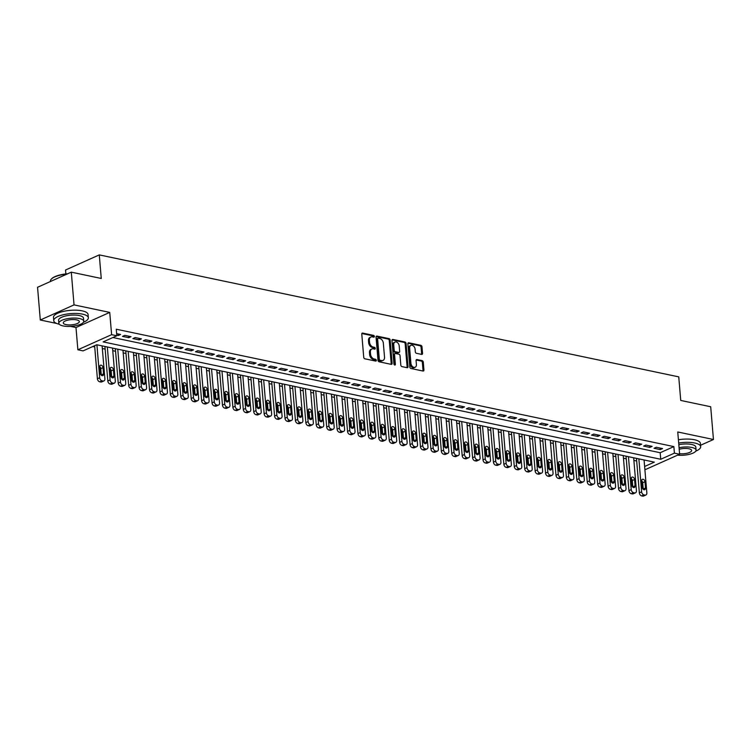 <?xml version="1.0" encoding="UTF-8"?>
<svg xmlns="http://www.w3.org/2000/svg" width="751" height="751" viewBox="0 0 751 751"><rect width="100%" height="100%" fill="white"/><g stroke="black" fill="none" stroke-linecap="round" stroke-linejoin="round"><path stroke-width="1.13" d="M374.364 336.429A0.958 0.667 65.9 0 0 373.576 335.378L362.705 333.087A1.361 0.948 65.9 0 0 361.785 334.157L363.728 357.298A1.361 0.948 65.9 0 0 364.864 358.8L375.725 361.09A0.958 0.667 65.9 0 0 375.575 359.288L374.176 358.987A4.365 3.032 65.9 0 1 370.553 354.19L370.393 352.257A4.365 3.032 65.9 0 1 371.876 348.971A4.365 3.032 65.9 0 1 373.322 348.839L374.73 349.131A0.958 0.667 65.9 0 0 374.571 347.337L373.172 347.037A4.365 3.032 65.9 0 1 369.548 342.231L369.389 340.306A4.365 3.032 65.9 0 1 370.881 337.011A4.365 3.032 65.9 0 1 372.318 336.88L373.726 337.18A0.958 0.667 65.9 0 0 374.364 336.429M373.435 337.115A0.958 0.667 65.9 0 0 372.656 335.791L361.879 333.519M375.444 361.024A0.958 0.667 65.9 0 0 374.665 359.701L373.256 359.4L374.176 358.987M374.439 349.074A0.958 0.667 65.9 0 0 373.66 347.741L372.252 347.45L373.172 347.037M421.621 354.397A1.361 0.948 65.9 0 0 422.541 353.327L421.987 346.831A1.361 0.948 65.9 0 0 420.86 345.338L408.788 342.794A1.361 0.948 65.9 0 0 407.877 343.864L409.821 367.004A1.361 0.948 65.9 0 0 410.947 368.497L423.02 371.041A1.361 0.948 65.9 0 0 423.93 369.971L423.273 362.132A1.361 0.948 65.9 0 0 422.146 360.63L416.974 359.541A1.361 0.948 65.9 0 0 416.063 360.611L416.392 364.498A3.652 2.535 65.9 0 1 415.143 367.258A3.652 2.535 65.9 0 1 410.919 363.353L409.633 348.117A3.652 2.535 65.9 0 1 410.881 345.366A3.652 2.535 65.9 0 1 415.115 349.271L415.322 351.806A1.361 0.948 65.9 0 0 416.458 353.308L421.621 354.397M112.903 337.518L660.185 452.722L673.863 446.601L674.407 453.144L679.627 454.242L645.879 469.366L644.846 469.14M71.298 272.153L74.039 304.887L40.301 320.01L37.55 287.276L71.298 272.153L101.254 278.461L99.282 254.889L678.754 376.871L680.735 400.443L710.699 406.751L713.45 439.495L677.749 431.975L679.627 454.242M70.481 326.366L75.992 327.53L109.74 312.407L74.039 304.887M109.74 312.407L111.608 334.664L116.818 335.763L103.14 341.893L660.73 459.274L674.407 453.144M673.863 446.601L116.274 329.22L116.818 335.763M390.173 340.137A1.361 0.948 65.9 0 0 389.046 338.635L376.974 336.091A1.361 0.948 65.9 0 0 376.054 337.161L377.997 360.302A1.361 0.948 65.9 0 0 379.133 361.804L391.205 364.348A1.361 0.948 65.9 0 0 392.116 363.277L390.173 340.137L389.262 340.55A1.361 0.948 65.9 0 0 388.136 339.048L376.157 336.523M392.876 339.443L404.949 341.987A1.361 0.948 65.9 0 1 406.084 343.489L408.028 366.619A1.361 0.948 65.9 0 1 407.108 367.69L401.945 366.61A1.361 0.948 65.9 0 1 400.818 365.108L400.03 355.721A1.361 0.948 65.9 0 0 398.894 354.219L395.467 353.496A1.361 0.948 65.9 0 0 394.557 354.566L395.373 364.338A0.958 0.667 65.9 0 1 393.937 364.038L391.966 340.513A1.361 0.948 65.9 0 1 392.876 339.443L392.097 339.79M700.542 445.277L713.45 439.495M116.771 335.181L118.32 335.509L120.601 334.486L116.64 333.651M131.021 336.673L124.769 335.359L122.488 336.382L128.74 337.697L131.021 336.673M141.441 338.87L135.189 337.556L132.908 338.579L139.17 339.893L141.441 338.87M151.871 341.067L145.619 339.752L143.338 340.776L149.59 342.09L151.871 341.067M162.291 343.263L156.039 341.94L153.758 342.963L160.01 344.277L162.291 343.263M172.711 345.451L166.459 344.136L164.178 345.16L170.43 346.474L172.711 345.451M183.131 347.647L176.879 346.333L174.598 347.356L180.86 348.671L183.131 347.647M193.561 349.844L187.299 348.53L185.028 349.544L191.28 350.867L193.561 349.844M203.981 352.041L197.729 350.717L195.448 351.74L201.7 353.054L203.981 352.041M214.401 354.228L208.149 352.914L205.868 353.937L212.12 355.251L214.401 354.228M224.821 356.425L218.569 355.11L216.288 356.134L222.54 357.448L224.821 356.425M235.251 358.621L228.989 357.298L226.718 358.321L232.97 359.635L235.251 358.621M245.671 360.809L239.419 359.494L237.138 360.518L243.39 361.832L245.671 360.809M256.091 363.005L249.839 361.691L247.558 362.714L253.81 364.028L256.091 363.005M266.511 365.202L260.259 363.888L257.978 364.902L264.23 366.225L266.511 365.202M276.931 367.399L270.679 366.075L268.398 367.098L274.659 368.412L276.931 367.399M287.361 369.586L281.109 368.272L278.828 369.295L285.08 370.609L287.361 369.586M297.781 371.783L291.529 370.468L289.248 371.492L295.5 372.806L297.781 371.783M308.201 373.979L301.949 372.656L299.668 373.679L305.92 374.993L308.201 373.979M318.621 376.167L312.369 374.852L310.088 375.875L316.349 377.19L318.621 376.167M329.051 378.363L322.789 377.049L320.517 378.072L326.769 379.386L329.051 378.363M339.471 380.56L333.219 379.246L330.938 380.259L337.19 381.583L339.471 380.56M349.891 382.757L343.639 381.433L341.358 382.456L347.61 383.77L349.891 382.757M360.311 384.944L354.059 383.63L351.778 384.653L358.03 385.967L360.311 384.944M370.741 387.14L364.479 385.826L362.207 386.849L368.459 388.164L370.741 387.14M381.161 389.337L374.909 388.014L372.627 389.037L378.88 390.351L381.161 389.337M391.581 391.524L385.329 390.21L383.048 391.233L389.3 392.548L391.581 391.524M402.001 393.721L395.749 392.407L393.468 393.43L399.72 394.744L402.001 393.721M412.421 395.918L406.169 394.604L403.888 395.617L410.149 396.941L412.421 395.918M422.851 398.114L416.598 396.791L414.317 397.814L420.569 399.128L422.851 398.114M433.271 400.302L427.019 398.988L424.737 400.011L430.99 401.325L433.271 400.302M443.691 402.498L437.439 401.184L435.158 402.207L441.41 403.522L443.691 402.498M454.111 404.695L447.859 403.371L445.578 404.395L451.839 405.709L454.111 404.695M464.54 406.882L458.279 405.568L456.007 406.591L462.259 407.906L464.54 406.882M474.961 409.079L468.708 407.765L466.427 408.788L472.679 410.102L474.961 409.079M485.381 411.276L479.129 409.962L476.847 410.975L483.1 412.299L485.381 411.276M495.801 413.472L489.549 412.149L487.268 413.172L493.52 414.486L495.801 413.472M506.23 415.66L499.969 414.345L497.697 415.369L503.949 416.683L506.23 415.66M516.65 417.856L510.398 416.542L508.117 417.565L514.369 418.88L516.65 417.856M527.071 420.053L520.818 418.729L518.537 419.753L524.789 421.067L527.071 420.053M537.491 422.24L531.239 420.926L528.957 421.949L535.21 423.264L537.491 422.24M547.911 424.437L541.659 423.123L539.378 424.146L545.639 425.46L547.911 424.437M558.34 426.634L552.088 425.319L549.807 426.333L556.059 427.657L558.34 426.634M568.76 428.83L562.508 427.507L560.227 428.53L566.479 429.844L568.76 428.83M579.181 431.018L572.929 429.703L570.647 430.727L576.899 432.041L579.181 431.018M589.601 433.214L583.349 431.9L581.067 432.923L587.32 434.238L589.601 433.214M600.03 435.411L593.769 434.087L591.497 435.111L597.749 436.425L600.03 435.411M610.45 437.598L604.198 436.284L601.917 437.307L608.169 438.622L610.45 437.598M620.87 439.795L614.618 438.481L612.337 439.504L618.589 440.818L620.87 439.795M631.291 441.992L625.039 440.677L622.757 441.691L629.009 443.015L631.291 441.992M641.72 444.188L635.459 442.865L633.187 443.888L639.439 445.202L641.72 444.188M652.14 446.376L645.888 445.061L643.607 446.085L649.859 447.399L652.14 446.376M654.027 448.281L660.279 449.596L662.56 448.572L656.308 447.258L654.027 448.281M92.842 346.511L94.72 346.906M102.343 348.511L105.14 349.102M112.763 350.698L115.57 351.29M123.183 352.895L125.99 353.486M133.612 355.092L136.41 355.683M144.032 357.288L146.83 357.87M154.453 359.476L157.259 360.067M164.873 361.672L167.68 362.264M175.293 363.869L178.1 364.46M185.722 366.056L188.52 366.648M196.142 368.253L198.94 368.844M206.563 370.45L209.369 371.041M216.983 372.646L219.79 373.228M227.412 374.833L230.21 375.425M237.832 377.03L240.63 377.622M248.252 379.227L251.059 379.818M258.673 381.414L261.479 382.006M269.102 383.611L271.9 384.202M279.522 385.807L282.32 386.399M289.942 388.004L292.749 388.586M300.362 390.191L303.169 390.783M310.783 392.388L313.589 392.98M321.212 394.585L324.01 395.176M331.632 396.772L334.43 397.363M342.052 398.969L344.859 399.56M352.472 401.165L355.279 401.757M362.902 403.362L365.699 403.944M373.322 405.549L376.12 406.141M383.742 407.746L386.549 408.337M394.162 409.943L396.969 410.534M404.592 412.13L407.389 412.721M415.012 414.327L417.809 414.918M425.432 416.523L428.239 417.115M435.852 418.72L438.659 419.302M446.272 420.907L449.079 421.499M456.702 423.104L459.499 423.695M467.122 425.301L469.919 425.892M477.542 427.488L480.349 428.079M487.962 429.685L490.769 430.276M498.392 431.881L501.189 432.473M508.812 434.078L511.609 434.66M519.232 436.265L522.039 436.857M529.652 438.462L532.459 439.053M540.082 440.659L542.879 441.25M550.502 442.846L553.299 443.437M560.922 445.043L563.729 445.634M571.342 447.239L574.149 447.831M581.762 449.436L584.569 450.018M592.192 451.623L594.989 452.215M602.612 453.82L605.409 454.411M613.032 456.017L615.839 456.608M623.452 458.204L626.259 458.795M633.882 460.401L636.679 460.992M99.282 254.889L65.534 270.013L65.863 273.946M644.63 466.493L654.346 462.137L96.757 344.756L83.079 350.886L77.869 349.788L111.608 334.664M75.992 327.53L77.869 349.788M40.301 320.01L56.672 323.456M660.185 452.722L660.73 459.274M118.32 335.509L118.189 333.979M128.74 337.697L128.618 336.166M139.17 339.893L139.038 338.363M149.59 342.09L149.458 340.56M160.01 344.277L159.879 342.756M170.43 346.474L170.308 344.944M180.86 348.671L180.728 347.14M191.28 350.867L191.148 349.337M201.7 353.054L201.568 351.524M212.12 355.251L211.998 353.721M222.54 357.448L222.418 355.918M232.97 359.635L232.838 358.114M243.39 361.832L243.258 360.302M253.81 364.028L253.678 362.498M264.23 366.225L264.108 364.695M274.659 368.412L274.528 366.892M285.08 370.609L284.948 369.079M295.5 372.806L295.368 371.276M305.92 374.993L305.798 373.472M316.349 377.19L316.218 375.66M326.769 379.386L326.638 377.856M337.19 381.583L337.058 380.053M347.61 383.77L347.488 382.25M358.03 385.967L357.908 384.437M368.459 388.164L368.328 386.634M378.88 390.351L378.748 388.83M389.3 392.548L389.168 391.018M399.72 394.744L399.598 393.214M410.149 396.941L410.018 395.411M420.569 399.128L420.438 397.608M430.99 401.325L430.858 399.795M441.41 403.522L441.288 401.992M451.839 405.709L451.708 404.188M462.259 407.906L462.128 406.375M472.679 410.102L472.548 408.572M483.1 412.299L482.977 410.769M493.52 414.486L493.398 412.966M503.949 416.683L503.818 415.153M514.369 418.88L514.238 417.349M524.789 421.067L524.658 419.546M535.21 423.264L535.087 421.733M545.639 425.46L545.508 423.93M556.059 427.657L555.928 426.127M566.479 429.844L566.348 428.323M576.899 432.041L576.777 430.511M587.32 434.238L587.198 432.707M597.749 436.425L597.618 434.904M608.169 438.622L608.038 437.091M618.589 440.818L618.467 439.288M629.009 443.015L628.887 441.485M639.439 445.202L639.308 443.681M649.859 447.399L649.728 445.869M660.279 449.596L660.148 448.065M370.881 337.011L369.961 337.424A4.365 3.032 65.9 0 0 368.478 340.719L369.389 340.306M372.252 347.45A4.365 3.032 65.9 0 1 368.638 342.644L368.478 340.719M371.876 348.971L370.966 349.375A4.365 3.032 65.9 0 0 369.483 352.67L370.393 352.257M373.256 359.4A4.365 3.032 65.9 0 1 369.642 354.594L369.483 352.67M391.111 364.329A1.361 0.948 65.9 0 0 391.205 363.681L389.262 340.55M378.251 338.128A0.958 0.667 65.9 0 0 377.612 338.879L379.311 359.194A0.958 0.667 65.9 0 0 380.109 360.245L381.592 360.555A4.365 3.032 65.9 0 0 383.029 360.424A4.365 3.032 65.9 0 0 384.521 357.129L383.348 343.245A4.365 3.032 65.9 0 0 379.734 338.448L378.251 338.128M377.34 338.541A0.958 0.667 65.9 0 0 376.692 339.292L377.612 338.879M383.029 360.424L382.118 360.827A4.365 3.032 65.9 0 1 380.673 360.959L379.189 360.649A0.958 0.667 65.9 0 1 378.401 359.598L376.692 339.292M392.06 339.874L404.038 342.39L404.949 341.987M407.023 367.671A1.361 0.948 65.9 0 0 407.117 367.032L405.174 343.892A1.361 0.948 65.9 0 0 404.038 342.39M395.017 353.543L394.106 353.946A1.361 0.948 65.9 0 0 393.637 354.979L394.463 364.751L395.373 364.338M399.213 345.986A3.652 2.535 65.9 0 0 394.979 342.08A3.652 2.535 65.9 0 0 393.731 344.831L394.181 350.201A1.361 0.948 65.9 0 0 395.317 351.703L398.743 352.426A1.361 0.948 65.9 0 0 399.663 351.355L399.213 345.986M394.979 342.08L394.068 342.484A3.652 2.535 65.9 0 0 392.82 345.244L393.731 344.831M399.194 352.379L398.283 352.792A1.361 0.948 65.9 0 1 397.833 352.829L394.406 352.106A1.361 0.948 65.9 0 1 393.271 350.604L392.82 345.244M410.881 345.366L409.971 345.77A3.652 2.535 65.9 0 0 408.722 348.53L409.633 348.117M415.143 367.258L414.233 367.661A3.652 2.535 65.9 0 1 410.008 363.756L408.722 348.53M422.926 371.022A1.361 0.948 65.9 0 0 423.02 370.384L422.362 362.536A1.361 0.948 65.9 0 0 421.236 361.043L416.157 359.973M421.527 354.378A1.361 0.948 65.9 0 0 421.621 353.73L421.076 347.244A1.361 0.948 65.9 0 0 419.95 345.742L407.971 343.216M94.626 345.713L97.395 378.748A2.779 1.934 -114.1 0 0 99.695 381.808L100.747 382.024A2.779 1.934 -114.1 0 0 101.657 381.94L103.938 380.917A2.779 1.934 65.9 0 0 104.887 378.823L102.117 345.882M103.938 380.917A2.779 1.934 65.9 0 1 103.018 381.001L101.976 380.785A2.779 1.934 65.9 0 1 99.676 377.725L96.907 344.784M101.282 375.265A2.225 1.54 65.9 0 0 101.272 374.927L100.747 368.647A2.225 1.54 65.9 0 0 99.686 366.591M103.554 373.914L103.028 367.624A2.225 1.54 65.9 0 0 100.446 365.249A2.225 1.54 65.9 0 0 99.686 366.92L100.221 373.209A2.225 1.54 65.9 0 0 102.793 375.584A2.225 1.54 65.9 0 0 103.554 373.914L101.272 374.927M51.5 278.931A16.944 5.501 -4.8 0 1 51.669 278.743A16.944 5.501 -4.8 0 1 67.665 273.777M66.952 274.096A17.367 5.633 175.2 0 0 51.312 279.128A17.367 5.633 175.2 0 0 50.42 281.137L50.458 281.494M83.445 322.245A17.367 5.633 175.2 0 0 88.355 317.776A17.367 5.633 175.2 0 0 82.45 314.125A17.367 5.633 175.2 0 0 63.685 314.669A17.367 5.633 175.2 0 0 53.743 320.686A17.367 5.633 175.2 0 0 59.329 324.272M88.355 317.776L88.083 314.509A17.367 5.633 175.2 0 0 82.178 310.848A17.367 5.633 175.2 0 0 63.403 311.402A17.367 5.633 175.2 0 0 53.471 317.41L53.743 320.686M58.841 323.287L58.587 320.283A12.504 4.055 -4.8 0 1 65.75 315.946A12.504 4.055 -4.8 0 1 79.259 315.551A12.504 4.055 -4.8 0 1 83.511 318.189L83.765 321.193A12.504 4.055 175.2 0 0 79.512 318.565A12.504 4.055 175.2 0 0 65.994 318.959A12.504 4.055 175.2 0 0 58.841 323.287A12.504 4.055 175.2 0 0 63.093 325.925A12.504 4.055 175.2 0 0 76.611 325.53A12.504 4.055 175.2 0 0 83.765 321.193M66.013 324.61A8.054 2.61 175.2 0 0 74.724 324.357A8.054 2.61 175.2 0 0 79.334 321.569A8.054 2.61 175.2 0 0 76.593 319.87A8.054 2.61 175.2 0 0 67.881 320.133A8.054 2.61 175.2 0 0 63.272 322.921A8.054 2.61 175.2 0 0 66.013 324.61M695.755 451.144A17.367 5.633 175.2 0 0 700.664 446.676A17.367 5.633 175.2 0 0 694.759 443.024A17.367 5.633 175.2 0 0 678.679 443.043M700.664 446.676L700.392 443.4A17.367 5.633 175.2 0 0 694.487 439.748A17.367 5.633 175.2 0 0 678.406 439.767M678.82 444.686A12.504 4.055 -4.8 0 1 691.568 444.451A12.504 4.055 -4.8 0 1 695.82 447.08L696.074 450.093A12.504 4.055 175.2 0 0 691.821 447.465A12.504 4.055 175.2 0 0 679.073 447.69M679.58 453.707A8.054 2.61 175.2 0 0 687.709 453.088A8.054 2.61 175.2 0 0 691.643 450.469A8.054 2.61 175.2 0 0 688.902 448.769A8.054 2.61 175.2 0 0 679.204 449.276M677.58 455.153A12.504 4.055 175.2 0 0 690.094 454.13A12.504 4.055 175.2 0 0 696.074 450.093M104.924 346.474L107.815 380.945A2.779 1.934 -114.1 0 0 110.125 383.996L111.167 384.221A2.779 1.934 -114.1 0 0 112.077 384.136L114.359 383.113A2.779 1.934 65.9 0 0 115.307 381.02L112.547 348.079M114.359 383.113A2.779 1.934 65.9 0 1 113.448 383.198L112.406 382.972A2.779 1.934 65.9 0 1 110.097 379.922L107.327 346.981M111.702 377.453A2.225 1.54 65.9 0 0 111.692 377.124L111.167 370.844A2.225 1.54 65.9 0 0 110.106 368.788M113.974 376.101L113.448 369.821A2.225 1.54 65.9 0 0 110.866 367.436A2.225 1.54 65.9 0 0 110.115 369.116L110.641 375.406A2.225 1.54 65.9 0 0 113.213 377.781A2.225 1.54 65.9 0 0 113.974 376.101L111.692 377.124M115.344 348.671L118.236 383.132A2.779 1.934 -114.1 0 0 120.545 386.192L121.587 386.408A2.779 1.934 -114.1 0 0 122.507 386.324L124.779 385.31A2.779 1.934 65.9 0 0 125.727 383.207L122.967 350.276M124.779 385.31A2.779 1.934 65.9 0 1 123.868 385.394L122.826 385.169A2.779 1.934 65.9 0 1 120.517 382.109L117.757 349.177M122.122 379.649A2.225 1.54 65.9 0 0 122.113 379.321L121.587 373.031A2.225 1.54 65.9 0 0 120.526 370.975M124.394 378.297L123.868 372.008A2.225 1.54 65.9 0 0 121.296 369.633A2.225 1.54 65.9 0 0 120.535 371.313L121.061 377.593A2.225 1.54 65.9 0 0 123.643 379.978A2.225 1.54 65.9 0 0 124.394 378.297L122.113 379.321M125.764 350.867L128.665 385.329A2.779 1.934 -114.1 0 0 130.965 388.389L132.007 388.605A2.779 1.934 -114.1 0 0 132.927 388.52L135.208 387.497A2.779 1.934 65.9 0 0 136.156 385.404L133.387 352.463M135.208 387.497A2.779 1.934 65.9 0 1 134.288 387.582L133.246 387.366A2.779 1.934 65.9 0 1 130.946 384.305L128.177 351.374M132.542 381.846A2.225 1.54 65.9 0 0 132.542 381.517L132.007 375.228A2.225 1.54 65.9 0 0 130.946 373.172M134.823 380.494L134.288 374.205A2.225 1.54 65.9 0 0 131.716 371.829A2.225 1.54 65.9 0 0 130.956 373.5L131.481 379.79A2.225 1.54 65.9 0 0 134.063 382.165A2.225 1.54 65.9 0 0 134.823 380.494L132.542 381.517M136.194 353.054L139.085 387.525A2.779 1.934 -114.1 0 0 141.385 390.576L142.427 390.802A2.779 1.934 -114.1 0 0 143.347 390.717L145.628 389.694A2.779 1.934 65.9 0 0 146.576 387.6L143.807 354.66M145.628 389.694A2.779 1.934 65.9 0 1 144.708 389.778L143.666 389.562A2.779 1.934 65.9 0 1 141.366 386.502L138.597 353.561M142.972 384.043A2.225 1.54 65.9 0 0 142.962 383.705L142.437 377.424A2.225 1.54 65.9 0 0 141.376 375.369M145.243 382.681L144.718 376.401A2.225 1.54 65.9 0 0 142.136 374.017A2.225 1.54 65.9 0 0 141.376 375.697L141.911 381.987A2.225 1.54 65.9 0 0 144.483 384.362A2.225 1.54 65.9 0 0 145.243 382.681L142.962 383.705M146.614 355.251L149.505 389.713A2.779 1.934 -114.1 0 0 151.815 392.773L152.857 392.998A2.779 1.934 -114.1 0 0 153.767 392.914L156.048 391.891A2.779 1.934 65.9 0 0 156.997 389.788L154.237 356.856M156.048 391.891A2.779 1.934 65.9 0 1 155.138 391.975L154.096 391.75A2.779 1.934 65.9 0 1 151.786 388.699L149.017 355.758M153.392 386.23A2.225 1.54 65.9 0 0 153.382 385.901L152.857 379.612A2.225 1.54 65.9 0 0 151.796 377.565M155.664 384.878L155.138 378.598A2.225 1.54 65.9 0 0 152.556 376.213A2.225 1.54 65.9 0 0 151.805 377.894L152.331 384.174A2.225 1.54 65.9 0 0 154.903 386.558A2.225 1.54 65.9 0 0 155.664 384.878L153.382 385.901M157.034 357.448L159.925 391.909A2.779 1.934 -114.1 0 0 162.235 394.97L163.277 395.186A2.779 1.934 -114.1 0 0 164.187 395.101L166.469 394.078A2.779 1.934 65.9 0 0 167.417 391.984L164.657 359.053M166.469 394.078A2.779 1.934 65.9 0 1 165.558 394.162L164.516 393.946A2.779 1.934 65.9 0 1 162.207 390.886L159.447 357.955M163.812 388.427A2.225 1.54 65.9 0 0 163.802 388.098L163.277 381.808A2.225 1.54 65.9 0 0 162.216 379.753M166.084 387.075L165.558 380.785A2.225 1.54 65.9 0 0 162.986 378.41A2.225 1.54 65.9 0 0 162.225 380.09L162.751 386.371A2.225 1.54 65.9 0 0 165.323 388.755A2.225 1.54 65.9 0 0 166.084 387.075L163.802 388.098M167.454 359.635L170.355 394.106A2.779 1.934 -114.1 0 0 172.655 397.166L173.697 397.382A2.779 1.934 -114.1 0 0 174.617 397.298L176.898 396.275A2.779 1.934 65.9 0 0 177.846 394.181L175.077 361.24M176.898 396.275A2.779 1.934 65.9 0 1 175.978 396.359L174.936 396.143A2.779 1.934 65.9 0 1 172.627 393.083L169.867 360.142M174.232 390.623A2.225 1.54 65.9 0 0 174.232 390.285L173.697 384.005A2.225 1.54 65.9 0 0 172.636 381.949M176.513 389.271L175.978 382.982A2.225 1.54 65.9 0 0 173.406 380.607A2.225 1.54 65.9 0 0 172.646 382.278L173.171 388.567A2.225 1.54 65.9 0 0 175.753 390.942A2.225 1.54 65.9 0 0 176.513 389.271L174.232 390.285M177.884 361.832L180.775 396.303A2.779 1.934 -114.1 0 0 183.075 399.354L184.117 399.579A2.779 1.934 -114.1 0 0 185.037 399.494L187.318 398.471A2.779 1.934 65.9 0 0 188.266 396.378L185.497 363.437M187.318 398.471A2.779 1.934 65.9 0 1 186.398 398.556L185.356 398.33A2.779 1.934 65.9 0 1 183.056 395.279L180.287 362.339M184.662 392.811A2.225 1.54 65.9 0 0 184.652 392.482L184.126 386.202A2.225 1.54 65.9 0 0 183.066 384.146M186.933 391.459L186.408 385.179A2.225 1.54 65.9 0 0 183.826 382.794A2.225 1.54 65.9 0 0 183.066 384.474L183.591 390.764A2.225 1.54 65.9 0 0 186.173 393.139A2.225 1.54 65.9 0 0 186.933 391.459L184.652 392.482M188.304 364.028L191.195 398.49A2.779 1.934 -114.1 0 0 193.505 401.55L194.547 401.766A2.779 1.934 -114.1 0 0 195.457 401.682L197.738 400.668A2.779 1.934 65.9 0 0 198.686 398.565L195.917 365.634M197.738 400.668A2.779 1.934 65.9 0 1 196.818 400.752L195.776 400.527A2.779 1.934 65.9 0 1 193.476 397.467L190.707 364.535M195.082 395.007A2.225 1.54 65.9 0 0 195.072 394.679L194.547 388.389A2.225 1.54 65.9 0 0 193.486 386.333M197.353 393.655L196.828 387.366A2.225 1.54 65.9 0 0 194.246 384.991A2.225 1.54 65.9 0 0 193.486 386.671L194.021 392.951A2.225 1.54 65.9 0 0 196.593 395.336A2.225 1.54 65.9 0 0 197.353 393.655L195.072 394.679M198.724 366.225L201.615 400.687A2.779 1.934 -114.1 0 0 203.925 403.747L204.967 403.963A2.779 1.934 -114.1 0 0 205.877 403.878L208.158 402.855A2.779 1.934 65.9 0 0 209.107 400.762L206.347 367.821M208.158 402.855A2.779 1.934 65.9 0 1 207.248 402.94L206.206 402.724A2.779 1.934 65.9 0 1 203.896 399.663L201.137 366.732M205.502 397.204A2.225 1.54 65.9 0 0 205.492 396.875L204.967 390.586A2.225 1.54 65.9 0 0 203.906 388.53M207.774 395.852L207.248 389.562A2.225 1.54 65.9 0 0 204.676 387.187A2.225 1.54 65.9 0 0 203.915 388.858L204.441 395.148A2.225 1.54 65.9 0 0 207.013 397.523A2.225 1.54 65.9 0 0 207.774 395.852L205.492 396.875M209.144 368.412L212.045 402.883A2.779 1.934 -114.1 0 0 214.345 405.934L215.387 406.16A2.779 1.934 -114.1 0 0 216.307 406.075L218.588 405.052A2.779 1.934 65.9 0 0 219.536 402.958L216.767 370.018M218.588 405.052A2.779 1.934 65.9 0 1 217.668 405.136L216.626 404.92A2.779 1.934 65.9 0 1 214.317 401.86L211.557 368.919M215.922 399.401A2.225 1.54 65.9 0 0 215.922 399.063L215.387 392.782A2.225 1.54 65.9 0 0 214.326 390.727M218.194 398.039L217.668 391.759A2.225 1.54 65.9 0 0 215.096 389.375A2.225 1.54 65.9 0 0 214.335 391.055L214.861 397.345A2.225 1.54 65.9 0 0 217.443 399.72A2.225 1.54 65.9 0 0 218.194 398.039L215.922 399.063M219.564 370.609L222.465 405.071A2.779 1.934 -114.1 0 0 224.765 408.131L225.807 408.356A2.779 1.934 -114.1 0 0 226.727 408.272L229.008 407.249A2.779 1.934 65.9 0 0 229.956 405.146L227.187 372.214M229.008 407.249A2.779 1.934 65.9 0 1 228.088 407.333L227.046 407.108A2.779 1.934 65.9 0 1 224.746 404.057L221.977 371.116M226.351 401.588A2.225 1.54 65.9 0 0 226.342 401.259L225.816 394.97A2.225 1.54 65.9 0 0 224.746 392.923M228.623 400.236L228.088 393.956A2.225 1.54 65.9 0 0 225.516 391.571A2.225 1.54 65.9 0 0 224.756 393.252L225.281 399.532A2.225 1.54 65.9 0 0 227.863 401.916A2.225 1.54 65.9 0 0 228.623 400.236L226.342 401.259M229.994 372.806L232.885 407.267A2.779 1.934 -114.1 0 0 235.185 410.328L236.227 410.544A2.779 1.934 -114.1 0 0 237.147 410.459L239.428 409.445A2.779 1.934 65.9 0 0 240.376 407.342L237.607 374.411M239.428 409.445A2.779 1.934 65.9 0 1 238.508 409.52L237.466 409.304A2.779 1.934 65.9 0 1 235.166 406.244L232.397 373.313M236.772 403.785A2.225 1.54 65.9 0 0 236.762 403.456L236.236 397.166A2.225 1.54 65.9 0 0 235.176 395.11M239.043 402.433L238.518 396.143A2.225 1.54 65.9 0 0 235.936 393.768A2.225 1.54 65.9 0 0 235.176 395.448L235.711 401.729A2.225 1.54 65.9 0 0 238.283 404.113A2.225 1.54 65.9 0 0 239.043 402.433L236.762 403.456M240.414 374.993L243.305 409.464A2.779 1.934 -114.1 0 0 245.615 412.524L246.657 412.74A2.779 1.934 -114.1 0 0 247.567 412.656L249.848 411.632A2.779 1.934 65.9 0 0 250.796 409.539L248.037 376.598M249.848 411.632A2.779 1.934 65.9 0 1 248.938 411.717L247.896 411.501A2.779 1.934 65.9 0 1 245.586 408.441L242.817 375.5M247.192 405.981A2.225 1.54 65.9 0 0 247.182 405.643L246.657 399.363A2.225 1.54 65.9 0 0 245.596 397.307M249.463 404.629L248.938 398.34A2.225 1.54 65.9 0 0 246.356 395.965A2.225 1.54 65.9 0 0 245.605 397.636L246.131 403.925A2.225 1.54 65.9 0 0 248.703 406.3A2.225 1.54 65.9 0 0 249.463 404.629L247.182 405.643M250.834 377.19L253.725 411.661A2.779 1.934 -114.1 0 0 256.035 414.712L257.077 414.937A2.779 1.934 -114.1 0 0 257.997 414.852L260.268 413.829A2.779 1.934 65.9 0 0 261.217 411.736L258.457 378.795M260.268 413.829A2.779 1.934 65.9 0 1 259.358 413.914L258.316 413.688A2.779 1.934 65.9 0 1 256.007 410.637L253.247 377.697M257.612 408.168A2.225 1.54 65.9 0 0 257.602 407.84L257.077 401.56A2.225 1.54 65.9 0 0 256.016 399.504M259.884 406.817L259.358 400.536A2.225 1.54 65.9 0 0 256.786 398.152A2.225 1.54 65.9 0 0 256.025 399.832L256.551 406.122A2.225 1.54 65.9 0 0 259.133 408.497A2.225 1.54 65.9 0 0 259.884 406.817L257.602 407.84M261.254 379.386L264.155 413.848A2.779 1.934 -114.1 0 0 266.455 416.908L267.497 417.124A2.779 1.934 -114.1 0 0 268.417 417.04L270.698 416.026A2.779 1.934 65.9 0 0 271.646 413.923L268.877 380.992M270.698 416.026A2.779 1.934 65.9 0 1 269.778 416.11L268.736 415.885A2.779 1.934 65.9 0 1 266.436 412.825L263.667 379.893M268.032 410.365A2.225 1.54 65.9 0 0 268.032 410.037L267.497 403.747A2.225 1.54 65.9 0 0 266.436 401.691M270.313 409.013L269.778 402.724A2.225 1.54 65.9 0 0 267.206 400.349A2.225 1.54 65.9 0 0 266.445 402.029L266.971 408.309A2.225 1.54 65.9 0 0 269.553 410.694A2.225 1.54 65.9 0 0 270.313 409.013L268.032 410.037M271.684 381.583L274.575 416.045A2.779 1.934 -114.1 0 0 276.875 419.105L277.917 419.321A2.779 1.934 -114.1 0 0 278.837 419.236L281.118 418.213A2.779 1.934 65.9 0 0 282.066 416.12L279.297 383.179M281.118 418.213A2.779 1.934 65.9 0 1 280.198 418.298L279.156 418.082A2.779 1.934 65.9 0 1 276.856 415.021L274.087 382.09M278.461 412.562A2.225 1.54 65.9 0 0 278.452 412.233L277.926 405.944A2.225 1.54 65.9 0 0 276.866 403.888M280.733 411.21L280.207 404.92A2.225 1.54 65.9 0 0 277.626 402.545A2.225 1.54 65.9 0 0 276.866 404.216L277.401 410.506A2.225 1.54 65.9 0 0 279.973 412.881A2.225 1.54 65.9 0 0 280.733 411.21L278.452 412.233M282.104 383.77L284.995 418.241A2.779 1.934 -114.1 0 0 287.304 421.292L288.346 421.518A2.779 1.934 -114.1 0 0 289.257 421.433L291.538 420.41A2.779 1.934 65.9 0 0 292.486 418.316L289.726 385.376M291.538 420.41A2.779 1.934 65.9 0 1 290.628 420.494L289.576 420.278A2.779 1.934 65.9 0 1 287.276 417.218L284.507 384.277M288.882 414.759A2.225 1.54 65.9 0 0 288.872 414.421L288.346 408.14A2.225 1.54 65.9 0 0 287.286 406.084M291.153 413.397L290.628 407.117A2.225 1.54 65.9 0 0 288.046 404.733A2.225 1.54 65.9 0 0 287.295 406.413L287.821 412.703A2.225 1.54 65.9 0 0 290.393 415.078A2.225 1.54 65.9 0 0 291.153 413.397L288.872 414.421M292.524 385.967L295.415 420.429A2.779 1.934 -114.1 0 0 297.725 423.489L298.767 423.714A2.779 1.934 -114.1 0 0 299.677 423.63L301.958 422.606A2.779 1.934 65.9 0 0 302.906 420.504L300.147 387.572M301.958 422.606A2.779 1.934 65.9 0 1 301.048 422.691L300.006 422.466A2.779 1.934 65.9 0 1 297.696 419.415L294.936 386.474M299.302 416.946A2.225 1.54 65.9 0 0 299.292 416.617L298.767 410.328A2.225 1.54 65.9 0 0 297.706 408.281M301.573 415.594L301.048 409.314A2.225 1.54 65.9 0 0 298.476 406.929A2.225 1.54 65.9 0 0 297.715 408.61L298.241 414.89A2.225 1.54 65.9 0 0 300.813 417.274A2.225 1.54 65.9 0 0 301.573 415.594L299.292 416.617M302.944 388.164L305.845 422.625A2.779 1.934 -114.1 0 0 308.145 425.686L309.187 425.901A2.779 1.934 -114.1 0 0 310.107 425.817L312.388 424.803A2.779 1.934 65.9 0 0 313.336 422.7L310.567 389.769M312.388 424.803A2.779 1.934 65.9 0 1 311.468 424.878L310.426 424.662A2.779 1.934 65.9 0 1 308.117 421.602L305.357 388.671M309.722 419.142A2.225 1.54 65.9 0 0 309.722 418.814L309.187 412.524A2.225 1.54 65.9 0 0 308.126 410.468M312.003 417.791L311.468 411.501A2.225 1.54 65.9 0 0 308.896 409.126A2.225 1.54 65.9 0 0 308.135 410.806L308.661 417.087A2.225 1.54 65.9 0 0 311.243 419.471A2.225 1.54 65.9 0 0 312.003 417.791L309.722 418.814M313.374 390.351L316.265 424.822A2.779 1.934 -114.1 0 0 318.565 427.882L319.607 428.098A2.779 1.934 -114.1 0 0 320.527 428.014L322.808 426.99A2.779 1.934 65.9 0 0 323.756 424.897L320.987 391.956M322.808 426.99A2.779 1.934 65.9 0 1 321.888 427.075L320.846 426.859A2.779 1.934 65.9 0 1 318.546 423.799L315.777 390.858M320.151 421.339A2.225 1.54 65.9 0 0 320.142 421.001L319.616 414.721A2.225 1.54 65.9 0 0 318.555 412.665M322.423 419.987L321.897 413.698A2.225 1.54 65.9 0 0 319.316 411.323A2.225 1.54 65.9 0 0 318.555 412.994L319.081 419.283A2.225 1.54 65.9 0 0 321.663 421.658A2.225 1.54 65.9 0 0 322.423 419.987L320.142 421.001M323.794 392.548L326.685 427.019A2.779 1.934 -114.1 0 0 328.994 430.07L330.036 430.295A2.779 1.934 -114.1 0 0 330.947 430.21L333.228 429.187A2.779 1.934 65.9 0 0 334.176 427.094L331.407 394.153M333.228 429.187A2.779 1.934 65.9 0 1 332.308 429.272L331.266 429.046A2.779 1.934 65.9 0 1 328.966 425.995L326.197 393.055M330.571 423.526A2.225 1.54 65.9 0 0 330.562 423.198L330.036 416.918A2.225 1.54 65.9 0 0 328.976 414.862M332.843 422.175L332.317 415.894A2.225 1.54 65.9 0 0 329.736 413.51A2.225 1.54 65.9 0 0 328.976 415.19L329.511 421.48A2.225 1.54 65.9 0 0 332.083 423.855A2.225 1.54 65.9 0 0 332.843 422.175L330.562 423.198M334.214 394.744L337.105 429.206A2.779 1.934 -114.1 0 0 339.414 432.266L340.456 432.482A2.779 1.934 -114.1 0 0 341.367 432.398L343.648 431.384A2.779 1.934 65.9 0 0 344.596 429.281L341.836 396.35M343.648 431.384A2.779 1.934 65.9 0 1 342.738 431.468L341.696 431.243A2.779 1.934 65.9 0 1 339.386 428.183L336.626 395.251M340.992 425.723A2.225 1.54 65.9 0 0 340.982 425.395L340.456 419.105A2.225 1.54 65.9 0 0 339.396 417.049M343.263 424.371L342.738 418.082A2.225 1.54 65.9 0 0 340.165 415.707A2.225 1.54 65.9 0 0 339.405 417.387L339.931 423.667A2.225 1.54 65.9 0 0 342.503 426.052A2.225 1.54 65.9 0 0 343.263 424.371L340.982 425.395M344.634 396.941L347.535 431.403A2.779 1.934 -114.1 0 0 349.835 434.463L350.877 434.679A2.779 1.934 -114.1 0 0 351.797 434.594L354.078 433.571A2.779 1.934 65.9 0 0 355.026 431.478L352.257 398.537M354.078 433.571A2.779 1.934 65.9 0 1 353.158 433.656L352.116 433.44A2.779 1.934 65.9 0 1 349.806 430.379L347.046 397.448M351.412 427.92A2.225 1.54 65.9 0 0 351.412 427.591L350.877 421.302A2.225 1.54 65.9 0 0 349.816 419.246M353.683 426.568L353.158 420.278A2.225 1.54 65.9 0 0 350.586 417.903A2.225 1.54 65.9 0 0 349.825 419.574L350.351 425.864A2.225 1.54 65.9 0 0 352.932 428.239A2.225 1.54 65.9 0 0 353.683 426.568L351.412 427.591M355.054 399.128L357.955 433.599A2.779 1.934 -114.1 0 0 360.255 436.65L361.297 436.875A2.779 1.934 -114.1 0 0 362.217 436.791L364.498 435.768A2.779 1.934 65.9 0 0 365.446 433.674L362.677 400.734M364.498 435.768A2.779 1.934 65.9 0 1 363.578 435.852L362.536 435.636A2.779 1.934 65.9 0 1 360.236 432.576L357.467 399.635M361.832 430.116A2.225 1.54 65.9 0 0 361.832 429.779L361.306 423.498A2.225 1.54 65.9 0 0 360.236 421.442M364.113 428.755L363.578 422.475A2.225 1.54 65.9 0 0 361.006 420.091A2.225 1.54 65.9 0 0 360.245 421.771L360.771 428.061A2.225 1.54 65.9 0 0 363.353 430.436A2.225 1.54 65.9 0 0 364.113 428.755L361.832 429.779M365.484 401.325L368.375 435.787A2.779 1.934 -114.1 0 0 370.675 438.847L371.717 439.072A2.779 1.934 -114.1 0 0 372.637 438.988L374.918 437.964A2.779 1.934 65.9 0 0 375.866 435.862L373.097 402.93M374.918 437.964A2.779 1.934 65.9 0 1 373.998 438.049L372.956 437.824A2.779 1.934 65.9 0 1 370.656 434.773L367.887 401.832M372.261 432.304A2.225 1.54 65.9 0 0 372.252 431.975L371.726 425.686A2.225 1.54 65.9 0 0 370.665 423.639M374.533 430.952L374.007 424.672A2.225 1.54 65.9 0 0 371.426 422.287A2.225 1.54 65.9 0 0 370.665 423.968L371.201 430.248A2.225 1.54 65.9 0 0 373.773 432.632A2.225 1.54 65.9 0 0 374.533 430.952L372.252 431.975M375.904 403.522L378.795 437.983A2.779 1.934 -114.1 0 0 381.104 441.044L382.146 441.259A2.779 1.934 -114.1 0 0 383.057 441.175L385.338 440.161A2.779 1.934 65.9 0 0 386.286 438.058L383.526 405.127M385.338 440.161A2.779 1.934 65.9 0 1 384.428 440.236L383.385 440.02A2.779 1.934 65.9 0 1 381.076 436.96L378.307 404.029M382.681 434.5A2.225 1.54 65.9 0 0 382.672 434.172L382.146 427.882A2.225 1.54 65.9 0 0 381.086 425.826M384.953 433.149L384.428 426.859A2.225 1.54 65.9 0 0 381.846 424.484A2.225 1.54 65.9 0 0 381.095 426.164L381.621 432.445A2.225 1.54 65.9 0 0 384.193 434.829A2.225 1.54 65.9 0 0 384.953 433.149L382.672 434.172M386.324 405.709L389.215 440.18A2.779 1.934 -114.1 0 0 391.524 443.24L392.566 443.456A2.779 1.934 -114.1 0 0 393.486 443.372L395.758 442.348A2.779 1.934 65.9 0 0 396.706 440.255L393.946 407.314M395.758 442.348A2.779 1.934 65.9 0 1 394.848 442.433L393.806 442.217A2.779 1.934 65.9 0 1 391.496 439.157L388.736 406.216M393.102 436.697A2.225 1.54 65.9 0 0 393.092 436.359L392.566 430.079A2.225 1.54 65.9 0 0 391.506 428.023M395.373 435.345L394.848 429.056A2.225 1.54 65.9 0 0 392.275 426.681A2.225 1.54 65.9 0 0 391.515 428.352L392.041 434.641A2.225 1.54 65.9 0 0 394.622 437.016A2.225 1.54 65.9 0 0 395.373 435.345L393.092 436.359M396.744 407.906L399.645 442.377A2.779 1.934 -114.1 0 0 401.945 445.427L402.987 445.653A2.779 1.934 -114.1 0 0 403.907 445.568L406.188 444.545A2.779 1.934 65.9 0 0 407.136 442.452L404.367 409.511M406.188 444.545A2.779 1.934 65.9 0 1 405.268 444.63L404.226 444.404A2.779 1.934 65.9 0 1 401.926 441.353L399.156 408.413M403.522 438.884A2.225 1.54 65.9 0 0 403.522 438.556L402.987 432.276A2.225 1.54 65.9 0 0 401.926 430.22M405.803 437.533L405.268 431.252A2.225 1.54 65.9 0 0 402.696 428.868A2.225 1.54 65.9 0 0 401.935 430.548L402.461 436.838A2.225 1.54 65.9 0 0 405.042 439.213A2.225 1.54 65.9 0 0 405.803 437.533L403.522 438.556M407.173 410.102L410.065 444.564A2.779 1.934 -114.1 0 0 412.365 447.624L413.407 447.84A2.779 1.934 -114.1 0 0 414.327 447.756L416.608 446.742A2.779 1.934 65.9 0 0 417.556 444.639L414.787 411.708M416.608 446.742A2.779 1.934 65.9 0 1 415.688 446.826L414.646 446.601A2.779 1.934 65.9 0 1 412.346 443.541L409.577 410.609M413.951 441.081A2.225 1.54 65.9 0 0 413.942 440.753L413.416 434.463A2.225 1.54 65.9 0 0 412.355 432.407M416.223 439.729L415.697 433.44A2.225 1.54 65.9 0 0 413.116 431.065A2.225 1.54 65.9 0 0 412.355 432.745L412.89 439.025A2.225 1.54 65.9 0 0 415.463 441.41A2.225 1.54 65.9 0 0 416.223 439.729L413.942 440.753M417.594 412.299L420.485 446.761A2.779 1.934 -114.1 0 0 422.794 449.821L423.836 450.037A2.779 1.934 -114.1 0 0 424.747 449.952L427.028 448.929A2.779 1.934 65.9 0 0 427.976 446.836L425.216 413.895M427.028 448.929A2.779 1.934 65.9 0 1 426.117 449.014L425.066 448.798A2.779 1.934 65.9 0 1 422.766 445.737L419.997 412.806M424.371 443.278A2.225 1.54 65.9 0 0 424.362 442.949L423.836 436.66A2.225 1.54 65.9 0 0 422.775 434.604M426.643 441.926L426.117 435.636A2.225 1.54 65.9 0 0 423.536 433.261A2.225 1.54 65.9 0 0 422.785 434.932L423.311 441.222A2.225 1.54 65.9 0 0 425.883 443.597A2.225 1.54 65.9 0 0 426.643 441.926L424.362 442.949M428.014 414.486L430.905 448.957A2.779 1.934 -114.1 0 0 433.214 452.008L434.256 452.233A2.779 1.934 -114.1 0 0 435.167 452.149L437.448 451.126A2.779 1.934 65.9 0 0 438.396 449.032L435.636 416.092M437.448 451.126A2.779 1.934 65.9 0 1 436.538 451.21L435.496 450.994A2.779 1.934 65.9 0 1 433.186 447.934L430.426 414.993M434.791 445.474A2.225 1.54 65.9 0 0 434.782 445.136L434.256 438.856A2.225 1.54 65.9 0 0 433.196 436.8M437.063 444.113L436.538 437.833A2.225 1.54 65.9 0 0 433.965 435.449A2.225 1.54 65.9 0 0 433.205 437.129L433.731 443.419A2.225 1.54 65.9 0 0 436.303 445.794A2.225 1.54 65.9 0 0 437.063 444.113L434.782 445.136M438.434 416.683L441.335 451.144A2.779 1.934 -114.1 0 0 443.634 454.205L444.676 454.43A2.779 1.934 -114.1 0 0 445.596 454.346L447.878 453.322A2.779 1.934 65.9 0 0 448.826 451.22L446.056 418.288M447.878 453.322A2.779 1.934 65.9 0 1 446.958 453.407L445.916 453.182A2.779 1.934 65.9 0 1 443.606 450.131L440.846 417.19M445.212 447.662A2.225 1.54 65.9 0 0 445.212 447.333L444.676 441.044A2.225 1.54 65.9 0 0 443.616 438.997M447.483 446.31L446.958 440.03A2.225 1.54 65.9 0 0 444.385 437.645A2.225 1.54 65.9 0 0 443.625 439.326L444.151 445.606A2.225 1.54 65.9 0 0 446.732 447.99A2.225 1.54 65.9 0 0 447.483 446.31L445.212 447.333M448.863 418.88L451.755 453.341A2.779 1.934 -114.1 0 0 454.055 456.401L455.097 456.617A2.779 1.934 -114.1 0 0 456.017 456.533L458.298 455.519A2.779 1.934 65.9 0 0 459.246 453.416L456.477 420.485M458.298 455.519A2.779 1.934 65.9 0 1 457.378 455.594L456.336 455.378A2.779 1.934 65.9 0 1 454.036 452.318L451.267 419.387M455.641 449.858A2.225 1.54 65.9 0 0 455.632 449.53L455.106 443.24A2.225 1.54 65.9 0 0 454.045 441.184M457.913 448.507L457.387 442.217A2.225 1.54 65.9 0 0 454.806 439.842A2.225 1.54 65.9 0 0 454.045 441.522L454.571 447.803A2.225 1.54 65.9 0 0 457.152 450.187A2.225 1.54 65.9 0 0 457.913 448.507L455.632 449.53M459.283 421.067L462.175 455.538A2.779 1.934 -114.1 0 0 464.484 458.598L465.526 458.814A2.779 1.934 -114.1 0 0 466.437 458.73L468.718 457.706A2.779 1.934 65.9 0 0 469.666 455.613L466.897 422.672M468.718 457.706A2.779 1.934 65.9 0 1 467.798 457.791L466.756 457.575A2.779 1.934 65.9 0 1 464.456 454.515L461.687 421.574M466.061 452.055A2.225 1.54 65.9 0 0 466.052 451.717L465.526 445.437A2.225 1.54 65.9 0 0 464.465 443.381M468.333 450.703L467.807 444.414A2.225 1.54 65.9 0 0 465.226 442.039A2.225 1.54 65.9 0 0 464.465 443.71L465 449.999A2.225 1.54 65.9 0 0 467.573 452.374A2.225 1.54 65.9 0 0 468.333 450.703L466.052 451.717M469.704 423.264L472.595 457.735A2.779 1.934 -114.1 0 0 474.904 460.785L475.946 461.011A2.779 1.934 -114.1 0 0 476.857 460.926L479.138 459.903A2.779 1.934 65.9 0 0 480.086 457.81L477.326 424.869M479.138 459.903A2.779 1.934 65.9 0 1 478.227 459.988L477.185 459.762A2.779 1.934 65.9 0 1 474.876 456.711L472.116 423.771M476.481 454.242A2.225 1.54 65.9 0 0 476.472 453.914L475.946 447.634A2.225 1.54 65.9 0 0 474.885 445.578M478.753 452.891L478.227 446.61A2.225 1.54 65.9 0 0 475.655 444.226A2.225 1.54 65.9 0 0 474.895 445.906L475.421 452.196A2.225 1.54 65.9 0 0 477.993 454.571A2.225 1.54 65.9 0 0 478.753 452.891L476.472 453.914M480.124 425.46L483.024 459.922A2.779 1.934 -114.1 0 0 485.324 462.982L486.366 463.198A2.779 1.934 -114.1 0 0 487.286 463.114L489.558 462.1A2.779 1.934 65.9 0 0 490.516 459.997L487.746 427.066M489.558 462.1A2.779 1.934 65.9 0 1 488.648 462.184L487.606 461.959A2.779 1.934 65.9 0 1 485.296 458.899L482.536 425.967M486.901 456.439A2.225 1.54 65.9 0 0 486.901 456.11L486.366 449.821A2.225 1.54 65.9 0 0 485.306 447.765M489.173 455.087L488.648 448.798A2.225 1.54 65.9 0 0 486.075 446.423A2.225 1.54 65.9 0 0 485.315 448.103L485.841 454.383A2.225 1.54 65.9 0 0 488.422 456.768A2.225 1.54 65.9 0 0 489.173 455.087L486.901 456.11M490.544 427.657L493.445 462.118A2.779 1.934 -114.1 0 0 495.744 465.179L496.787 465.395A2.779 1.934 -114.1 0 0 497.706 465.31L499.988 464.287A2.779 1.934 65.9 0 0 500.936 462.194L498.166 429.253M499.988 464.287A2.779 1.934 65.9 0 1 499.068 464.371L498.026 464.156A2.779 1.934 65.9 0 1 495.726 461.095L492.956 428.164M497.322 458.636A2.225 1.54 65.9 0 0 497.322 458.307L496.796 452.018A2.225 1.54 65.9 0 0 495.726 449.962M499.603 457.284L499.068 450.994A2.225 1.54 65.9 0 0 496.495 448.619A2.225 1.54 65.9 0 0 495.735 450.29L496.261 456.58A2.225 1.54 65.9 0 0 498.842 458.955A2.225 1.54 65.9 0 0 499.603 457.284L497.322 458.307M500.973 429.844L503.865 464.315A2.779 1.934 -114.1 0 0 506.165 467.366L507.207 467.591A2.779 1.934 -114.1 0 0 508.127 467.507L510.408 466.484A2.779 1.934 65.9 0 0 511.356 464.39L508.587 431.45M510.408 466.484A2.779 1.934 65.9 0 1 509.488 466.568L508.446 466.352A2.779 1.934 65.9 0 1 506.146 463.292L503.377 430.351M507.751 460.832A2.225 1.54 65.9 0 0 507.742 460.494L507.216 454.214A2.225 1.54 65.9 0 0 506.155 452.158M510.023 459.471L509.497 453.191A2.225 1.54 65.9 0 0 506.916 450.807A2.225 1.54 65.9 0 0 506.155 452.487L506.69 458.777A2.225 1.54 65.9 0 0 509.262 461.152A2.225 1.54 65.9 0 0 510.023 459.471L507.742 460.494M511.393 432.041L514.285 466.502A2.779 1.934 -114.1 0 0 516.594 469.563L517.636 469.788A2.779 1.934 -114.1 0 0 518.547 469.704L520.828 468.68A2.779 1.934 65.9 0 0 521.776 466.578L519.016 433.646M520.828 468.68A2.779 1.934 65.9 0 1 519.917 468.765L518.875 468.54A2.779 1.934 65.9 0 1 516.566 465.489L513.797 432.548M518.171 463.02A2.225 1.54 65.9 0 0 518.162 462.691L517.636 456.401A2.225 1.54 65.9 0 0 516.575 454.355M520.443 461.668L519.917 455.388A2.225 1.54 65.9 0 0 517.336 453.003A2.225 1.54 65.9 0 0 516.585 454.684L517.11 460.964A2.225 1.54 65.9 0 0 519.683 463.348A2.225 1.54 65.9 0 0 520.443 461.668L518.162 462.691M521.814 434.238L524.705 468.699A2.779 1.934 -114.1 0 0 527.014 471.759L528.056 471.975A2.779 1.934 -114.1 0 0 528.976 471.891L531.248 470.877A2.779 1.934 65.9 0 0 532.196 468.774L529.436 435.843M531.248 470.877A2.779 1.934 65.9 0 1 530.337 470.952L529.295 470.736A2.779 1.934 65.9 0 1 526.986 467.676L524.226 434.745M528.591 465.216A2.225 1.54 65.9 0 0 528.582 464.888L528.056 458.598A2.225 1.54 65.9 0 0 526.995 456.542M530.863 463.865L530.337 457.575A2.225 1.54 65.9 0 0 527.765 455.2A2.225 1.54 65.9 0 0 527.005 456.88L527.531 463.16A2.225 1.54 65.9 0 0 530.112 465.545A2.225 1.54 65.9 0 0 530.863 463.865L528.582 464.888M532.234 436.425L535.134 470.896A2.779 1.934 -114.1 0 0 537.434 473.956L538.476 474.172A2.779 1.934 -114.1 0 0 539.396 474.088L541.678 473.064A2.779 1.934 65.9 0 0 542.626 470.971L539.856 438.03M541.678 473.064A2.779 1.934 65.9 0 1 540.758 473.149L539.716 472.933A2.779 1.934 65.9 0 1 537.416 469.873L534.646 436.932M539.011 467.413A2.225 1.54 65.9 0 0 539.011 467.075L538.476 460.795A2.225 1.54 65.9 0 0 537.416 458.739M541.293 466.061L540.758 459.772A2.225 1.54 65.9 0 0 538.185 457.397A2.225 1.54 65.9 0 0 537.425 459.068L537.951 465.357A2.225 1.54 65.9 0 0 540.532 467.732A2.225 1.54 65.9 0 0 541.293 466.061L539.011 467.075M542.663 438.622L545.555 473.092A2.779 1.934 -114.1 0 0 547.855 476.143L548.897 476.369A2.779 1.934 -114.1 0 0 549.816 476.284L552.098 475.261A2.779 1.934 65.9 0 0 553.046 473.168L550.276 440.227M552.098 475.261A2.779 1.934 65.9 0 1 551.178 475.345L550.136 475.12A2.779 1.934 65.9 0 1 547.836 472.069L545.066 439.128M549.441 469.6A2.225 1.54 65.9 0 0 549.432 469.272L548.906 462.991A2.225 1.54 65.9 0 0 547.845 460.936M551.713 468.248L551.187 461.968A2.225 1.54 65.9 0 0 548.606 459.584A2.225 1.54 65.9 0 0 547.845 461.264L548.38 467.554A2.225 1.54 65.9 0 0 550.952 469.929A2.225 1.54 65.9 0 0 551.713 468.248L549.432 469.272M553.083 440.818L555.975 475.28A2.779 1.934 -114.1 0 0 558.284 478.34L559.326 478.556A2.779 1.934 -114.1 0 0 560.237 478.471L562.518 477.458A2.779 1.934 65.9 0 0 563.466 475.355L560.697 442.423M562.518 477.458A2.779 1.934 65.9 0 1 561.607 477.542L560.556 477.317A2.779 1.934 65.9 0 1 558.256 474.256L555.487 441.325M559.861 471.797A2.225 1.54 65.9 0 0 559.852 471.468L559.326 465.179A2.225 1.54 65.9 0 0 558.265 463.123M562.133 470.445L561.607 464.156A2.225 1.54 65.9 0 0 559.026 461.781A2.225 1.54 65.9 0 0 558.275 463.461L558.8 469.741A2.225 1.54 65.9 0 0 561.372 472.126A2.225 1.54 65.9 0 0 562.133 470.445L559.852 471.468M563.503 443.015L566.395 477.476A2.779 1.934 -114.1 0 0 568.704 480.537L569.746 480.753A2.779 1.934 -114.1 0 0 570.657 480.668L572.938 479.645A2.779 1.934 65.9 0 0 573.886 477.552L571.126 444.611M572.938 479.645A2.779 1.934 65.9 0 1 572.027 479.729L570.985 479.514A2.779 1.934 65.9 0 1 568.676 476.453L565.916 443.522M570.281 473.994A2.225 1.54 65.9 0 0 570.272 473.665L569.746 467.375A2.225 1.54 65.9 0 0 568.685 465.32M572.553 472.642L572.027 466.352A2.225 1.54 65.9 0 0 569.455 463.977A2.225 1.54 65.9 0 0 568.695 465.648L569.22 471.938A2.225 1.54 65.9 0 0 571.793 474.313A2.225 1.54 65.9 0 0 572.553 472.642L570.272 473.665M573.924 445.202L576.824 479.673A2.779 1.934 -114.1 0 0 579.124 482.724L580.166 482.949A2.779 1.934 -114.1 0 0 581.086 482.865L583.367 481.842A2.779 1.934 65.9 0 0 584.316 479.748L581.546 446.807M583.367 481.842A2.779 1.934 65.9 0 1 582.447 481.926L581.405 481.71A2.779 1.934 65.9 0 1 579.096 478.65L576.336 445.709M580.701 476.19A2.225 1.54 65.9 0 0 580.701 475.852L580.166 469.572A2.225 1.54 65.9 0 0 579.105 467.516M582.973 474.829L582.447 468.549A2.225 1.54 65.9 0 0 579.875 466.164A2.225 1.54 65.9 0 0 579.115 467.845L579.641 474.134A2.225 1.54 65.9 0 0 582.222 476.51A2.225 1.54 65.9 0 0 582.973 474.829L580.701 475.852M584.353 447.399L587.244 481.86A2.779 1.934 -114.1 0 0 589.544 484.921L590.586 485.146A2.779 1.934 -114.1 0 0 591.506 485.062L593.788 484.038A2.779 1.934 65.9 0 0 594.736 481.935L591.966 449.004M593.788 484.038A2.779 1.934 65.9 0 1 592.868 484.123L591.826 483.897A2.779 1.934 65.9 0 1 589.526 480.847L586.756 447.906M591.131 478.378A2.225 1.54 65.9 0 0 591.121 478.049L590.596 471.759A2.225 1.54 65.9 0 0 589.535 469.713M593.403 477.026L592.868 470.746A2.225 1.54 65.9 0 0 590.295 468.361A2.225 1.54 65.9 0 0 589.535 470.042L590.061 476.322A2.225 1.54 65.9 0 0 592.642 478.706A2.225 1.54 65.9 0 0 593.403 477.026L591.121 478.049M594.773 449.596L597.665 484.057A2.779 1.934 -114.1 0 0 599.974 487.117L601.016 487.333A2.779 1.934 -114.1 0 0 601.927 487.249L604.208 486.235A2.779 1.934 65.9 0 0 605.156 484.132L602.386 451.201M604.208 486.235A2.779 1.934 65.9 0 1 603.288 486.31L602.246 486.094A2.779 1.934 65.9 0 1 599.946 483.034L597.176 450.102M601.551 480.574A2.225 1.54 65.9 0 0 601.542 480.246L601.016 473.956A2.225 1.54 65.9 0 0 599.955 471.9M603.823 479.222L603.297 472.933A2.225 1.54 65.9 0 0 600.716 470.558A2.225 1.54 65.9 0 0 599.955 472.238L600.49 478.518A2.225 1.54 65.9 0 0 603.062 480.903A2.225 1.54 65.9 0 0 603.823 479.222L601.542 480.246M605.193 451.783L608.085 486.254A2.779 1.934 -114.1 0 0 610.394 489.314L611.436 489.53A2.779 1.934 -114.1 0 0 612.347 489.445L614.628 488.422A2.779 1.934 65.9 0 0 615.576 486.329L612.816 453.388M614.628 488.422A2.779 1.934 65.9 0 1 613.717 488.507L612.675 488.291A2.779 1.934 65.9 0 1 610.366 485.23L607.606 452.29M611.971 482.771A2.225 1.54 65.9 0 0 611.962 482.433L611.436 476.153A2.225 1.54 65.9 0 0 610.375 474.097M614.243 481.419L613.717 475.13A2.225 1.54 65.9 0 0 611.136 472.755A2.225 1.54 65.9 0 0 610.385 474.425L610.91 480.715A2.225 1.54 65.9 0 0 613.483 483.09A2.225 1.54 65.9 0 0 614.243 481.419L611.962 482.433M615.613 453.98L618.514 488.45A2.779 1.934 -114.1 0 0 620.814 491.501L621.856 491.727A2.779 1.934 -114.1 0 0 622.776 491.642L625.048 490.619A2.779 1.934 65.9 0 0 626.005 488.525L623.236 455.585M625.048 490.619A2.779 1.934 65.9 0 1 624.137 490.703L623.095 490.478A2.779 1.934 65.9 0 1 620.786 487.427L618.026 454.486M622.391 484.958A2.225 1.54 65.9 0 0 622.391 484.63L621.856 478.349A2.225 1.54 65.9 0 0 620.795 476.294M624.663 483.606L624.137 477.326A2.225 1.54 65.9 0 0 621.565 474.942A2.225 1.54 65.9 0 0 620.805 476.622L621.33 482.912A2.225 1.54 65.9 0 0 623.912 485.287A2.225 1.54 65.9 0 0 624.663 483.606L622.391 484.63M626.034 456.176L628.934 490.638A2.779 1.934 -114.1 0 0 631.234 493.698L632.276 493.914A2.779 1.934 -114.1 0 0 633.196 493.829L635.477 492.816A2.779 1.934 65.9 0 0 636.426 490.713L633.656 457.781M635.477 492.816A2.779 1.934 65.9 0 1 634.557 492.9L633.515 492.675A2.779 1.934 65.9 0 1 631.215 489.614L628.446 456.683M632.811 487.155A2.225 1.54 65.9 0 0 632.811 486.826L632.286 480.537A2.225 1.54 65.9 0 0 631.215 478.481M635.093 485.803L634.557 479.514A2.225 1.54 65.9 0 0 631.985 477.138A2.225 1.54 65.9 0 0 631.225 478.819L631.751 485.099A2.225 1.54 65.9 0 0 634.332 487.483A2.225 1.54 65.9 0 0 635.093 485.803L632.811 486.826M636.463 458.373L639.354 492.834A2.779 1.934 -114.1 0 0 641.654 495.895L642.696 496.111A2.779 1.934 -114.1 0 0 643.616 496.026L645.898 495.003A2.779 1.934 65.9 0 0 646.846 492.909L644.076 459.969M645.898 495.003A2.779 1.934 65.9 0 1 644.978 495.087L643.936 494.871A2.779 1.934 65.9 0 1 641.636 491.811L638.866 458.88M643.241 489.352A2.225 1.54 65.9 0 0 643.231 489.023L642.706 482.733A2.225 1.54 65.9 0 0 641.645 480.678M645.513 488L644.987 481.71A2.225 1.54 65.9 0 0 642.405 479.335A2.225 1.54 65.9 0 0 641.645 481.006L642.18 487.296A2.225 1.54 65.9 0 0 644.752 489.671A2.225 1.54 65.9 0 0 645.513 488L643.231 489.023M372.656 335.791L373.576 335.378M374.665 359.701L375.575 359.288M373.66 347.741L374.571 347.337M368.638 342.644L369.548 342.231M369.642 354.594L370.553 354.19M361.926 333.444L362.705 333.087M391.205 363.681L392.116 363.277M376.195 336.448L376.974 336.091M388.136 339.048L389.046 338.635M378.401 359.598L379.311 359.194M379.189 360.649L380.109 360.245M380.673 360.959L381.592 360.555M405.174 343.892L406.084 343.489M407.117 367.032L408.028 366.619M393.637 354.979L394.557 354.566M393.271 350.604L394.181 350.201M394.406 352.106L395.317 351.703M397.833 352.829L398.743 352.426M410.008 363.756L410.919 363.353M416.195 359.889L416.974 359.541M421.236 361.043L422.146 360.63M422.362 362.536L423.273 362.132M423.02 370.384L423.93 369.971M408.009 343.141L408.788 342.794M419.95 345.742L420.86 345.338M421.076 347.244L421.987 346.831M421.621 353.73L422.541 353.327M99.676 377.725L97.395 378.748M101.976 380.785L99.695 381.808M103.018 381.001L100.747 382.024M100.747 368.647L103.028 367.624M110.097 379.922L107.815 380.945M112.406 382.972L110.125 383.996M113.448 383.198L111.167 384.221M111.167 370.844L113.448 369.821M120.517 382.109L118.236 383.132M122.826 385.169L120.545 386.192M123.868 385.394L121.587 386.408M121.587 373.031L123.868 372.008M130.946 384.305L128.665 385.329M133.246 387.366L130.965 388.389M134.288 387.582L132.007 388.605M132.007 375.228L134.288 374.205M141.366 386.502L139.085 387.525M143.666 389.562L141.385 390.576M144.708 389.778L142.427 390.802M142.437 377.424L144.718 376.401M151.786 388.699L149.505 389.713M154.096 391.75L151.815 392.773M155.138 391.975L152.857 392.998M152.857 379.612L155.138 378.598M162.207 390.886L159.925 391.909M164.516 393.946L162.235 394.97M165.558 394.162L163.277 395.186M163.277 381.808L165.558 380.785M172.627 393.083L170.355 394.106M174.936 396.143L172.655 397.166M175.978 396.359L173.697 397.382M173.697 384.005L175.978 382.982M183.056 395.279L180.775 396.303M185.356 398.33L183.075 399.354M186.398 398.556L184.117 399.579M184.126 386.202L186.408 385.179M193.476 397.467L191.195 398.49M195.776 400.527L193.505 401.55M196.818 400.752L194.547 401.766M194.547 388.389L196.828 387.366M203.896 399.663L201.615 400.687M206.206 402.724L203.925 403.747M207.248 402.94L204.967 403.963M204.967 390.586L207.248 389.562M214.317 401.86L212.045 402.883M216.626 404.92L214.345 405.934M217.668 405.136L215.387 406.16M215.387 392.782L217.668 391.759M224.746 404.057L222.465 405.071M227.046 407.108L224.765 408.131M228.088 407.333L225.807 408.356M225.816 394.97L228.088 393.956M235.166 406.244L232.885 407.267M237.466 409.304L235.185 410.328M238.508 409.52L236.227 410.544M236.236 397.166L238.518 396.143M245.586 408.441L243.305 409.464M247.896 411.501L245.615 412.524M248.938 411.717L246.657 412.74M246.657 399.363L248.938 398.34M256.007 410.637L253.725 411.661M258.316 413.688L256.035 414.712M259.358 413.914L257.077 414.937M257.077 401.56L259.358 400.536M266.436 412.825L264.155 413.848M268.736 415.885L266.455 416.908M269.778 416.11L267.497 417.124M267.497 403.747L269.778 402.724M276.856 415.021L274.575 416.045M279.156 418.082L276.875 419.105M280.198 418.298L277.917 419.321M277.926 405.944L280.207 404.92M287.276 417.218L284.995 418.241M289.576 420.278L287.304 421.292M290.628 420.494L288.346 421.518M288.346 408.14L290.628 407.117M297.696 419.415L295.415 420.429M300.006 422.466L297.725 423.489M301.048 422.691L298.767 423.714M298.767 410.328L301.048 409.314M308.117 421.602L305.845 422.625M310.426 424.662L308.145 425.686M311.468 424.878L309.187 425.901M309.187 412.524L311.468 411.501M318.546 423.799L316.265 424.822M320.846 426.859L318.565 427.882M321.888 427.075L319.607 428.098M319.616 414.721L321.897 413.698M328.966 425.995L326.685 427.019M331.266 429.046L328.994 430.07M332.308 429.272L330.036 430.295M330.036 416.918L332.317 415.894M339.386 428.183L337.105 429.206M341.696 431.243L339.414 432.266M342.738 431.468L340.456 432.482M340.456 419.105L342.738 418.082M349.806 430.379L347.535 431.403M352.116 433.44L349.835 434.463M353.158 433.656L350.877 434.679M350.877 421.302L353.158 420.278M360.236 432.576L357.955 433.599M362.536 435.636L360.255 436.65M363.578 435.852L361.297 436.875M361.306 423.498L363.578 422.475M370.656 434.773L368.375 435.787M372.956 437.824L370.675 438.847M373.998 438.049L371.717 439.072M371.726 425.686L374.007 424.672M381.076 436.96L378.795 437.983M383.385 440.02L381.104 441.044M384.428 440.236L382.146 441.259M382.146 427.882L384.428 426.859M391.496 439.157L389.215 440.18M393.806 442.217L391.524 443.24M394.848 442.433L392.566 443.456M392.566 430.079L394.848 429.056M401.926 441.353L399.645 442.377M404.226 444.404L401.945 445.427M405.268 444.63L402.987 445.653M402.987 432.276L405.268 431.252M412.346 443.541L410.065 444.564M414.646 446.601L412.365 447.624M415.688 446.826L413.407 447.84M413.416 434.463L415.697 433.44M422.766 445.737L420.485 446.761M425.066 448.798L422.794 449.821M426.117 449.014L423.836 450.037M423.836 436.66L426.117 435.636M433.186 447.934L430.905 448.957M435.496 450.994L433.214 452.008M436.538 451.21L434.256 452.233M434.256 438.856L436.538 437.833M443.606 450.131L441.335 451.144M445.916 453.182L443.634 454.205M446.958 453.407L444.676 454.43M444.676 441.044L446.958 440.03M454.036 452.318L451.755 453.341M456.336 455.378L454.055 456.401M457.378 455.594L455.097 456.617M455.106 443.24L457.387 442.217M464.456 454.515L462.175 455.538M466.756 457.575L464.484 458.598M467.798 457.791L465.526 458.814M465.526 445.437L467.807 444.414M474.876 456.711L472.595 457.735M477.185 459.762L474.904 460.785M478.227 459.988L475.946 461.011M475.946 447.634L478.227 446.61M485.296 458.899L483.024 459.922M487.606 461.959L485.324 462.982M488.648 462.184L486.366 463.198M486.366 449.821L488.648 448.798M495.726 461.095L493.445 462.118M498.026 464.156L495.744 465.179M499.068 464.371L496.787 465.395M496.796 452.018L499.068 450.994M506.146 463.292L503.865 464.315M508.446 466.352L506.165 467.366M509.488 466.568L507.207 467.591M507.216 454.214L509.497 453.191M516.566 465.489L514.285 466.502M518.875 468.54L516.594 469.563M519.917 468.765L517.636 469.788M517.636 456.401L519.917 455.388M526.986 467.676L524.705 468.699M529.295 470.736L527.014 471.759M530.337 470.952L528.056 471.975M528.056 458.598L530.337 457.575M537.416 469.873L535.134 470.896M539.716 472.933L537.434 473.956M540.758 473.149L538.476 474.172M538.476 460.795L540.758 459.772M547.836 472.069L545.555 473.092M550.136 475.12L547.855 476.143M551.178 475.345L548.897 476.369M548.906 462.991L551.187 461.968M558.256 474.256L555.975 475.28M560.556 477.317L558.284 478.34M561.607 477.542L559.326 478.556M559.326 465.179L561.607 464.156M568.676 476.453L566.395 477.476M570.985 479.514L568.704 480.537M572.027 479.729L569.746 480.753M569.746 467.375L572.027 466.352M579.096 478.65L576.824 479.673M581.405 481.71L579.124 482.724M582.447 481.926L580.166 482.949M580.166 469.572L582.447 468.549M589.526 480.847L587.244 481.86M591.826 483.897L589.544 484.921M592.868 484.123L590.586 485.146M590.596 471.759L592.868 470.746M599.946 483.034L597.665 484.057M602.246 486.094L599.974 487.117M603.288 486.31L601.016 487.333M601.016 473.956L603.297 472.933M610.366 485.23L608.085 486.254M612.675 488.291L610.394 489.314M613.717 488.507L611.436 489.53M611.436 476.153L613.717 475.13M620.786 487.427L618.514 488.45M623.095 490.478L620.814 491.501M624.137 490.703L621.856 491.727M621.856 478.349L624.137 477.326M631.215 489.614L628.934 490.638M633.515 492.675L631.234 493.698M634.557 492.9L632.276 493.914M632.286 480.537L634.557 479.514M641.636 491.811L639.354 492.834M643.936 494.871L641.654 495.895M644.978 495.087L642.696 496.111M642.706 482.733L644.987 481.71M377.021 338.57L377.931 338.157"/></g></svg>

